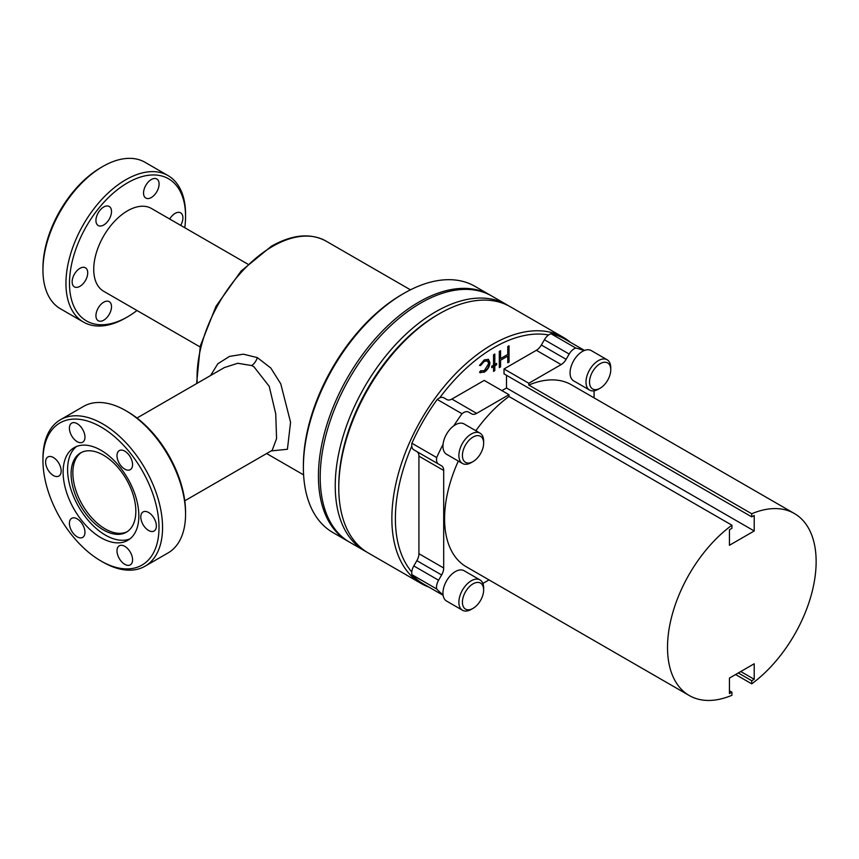 <?xml version="1.0" encoding="UTF-8"?>
<svg xmlns="http://www.w3.org/2000/svg" width="859" height="859" viewBox="0 0 859 859"><rect width="100%" height="100%" fill="white"/><g stroke="black" fill="none" stroke-linecap="round" stroke-linejoin="round"><path stroke-width="1.29" d="M338.779 486.226A139.62 80.606 -60 0 1 437.499 314.823A139.62 80.606 -60 0 1 437.854 314.619M366.471 551.865A142.122 82.056 -60 0 1 364.678 550.887A142.122 82.056 -60 0 1 342.891 436.995A142.122 82.056 -60 0 1 435.738 311.753A142.122 82.056 -60 0 1 506.799 304.72A142.122 82.056 -60 0 1 508.539 305.783M364.678 550.887L349.634 542.201A142.122 82.056 -60 0 1 327.848 428.319A142.122 82.056 -60 0 1 420.695 303.077A142.122 82.056 -60 0 1 491.756 296.033L506.799 304.72M348.754 541.685A142.122 82.056 -60 0 1 347.863 541.181A142.122 82.056 -60 0 1 326.076 427.299A142.122 82.056 -60 0 1 418.924 302.057A142.122 82.056 -60 0 1 489.984 295.013A142.122 82.056 -60 0 1 490.865 295.539M347.863 541.181L332.83 532.494A142.122 82.056 -60 0 1 303.388 467.436A142.122 82.056 -60 0 1 403.891 293.37L403.891 293.37A142.122 82.056 -60 0 1 474.952 286.337L489.984 295.013M303.388 467.436L303.388 465.395A139.62 80.606 -60 0 1 402.119 294.39L403.891 293.37L402.119 294.39M210.573 375.533L217.832 363.754L229.525 356.399L243.387 354.176L257.335 357.612L270.81 368.028L280.753 383.812L290.567 422.274L287.421 449.268L271.197 450.911M184.782 500.797L272.174 450.341L276.577 438.584L275.739 413.877L269.221 386.325L253.877 366.707L251.644 365.547L237.771 363.271L224.371 367.566L136.989 418.022M200.072 346.929L103.628 291.244A47.793 27.595 -60 0 1 96.305 252.954A47.793 27.595 -60 0 1 127.519 210.831A47.793 27.595 -60 0 1 151.42 208.469L247.864 264.153M124.78 451.147A11.006 6.357 -120 0 0 119.272 450.61A11.006 6.357 -120 0 0 117.586 459.425A11.006 6.357 -120 0 0 124.78 469.132A11.006 6.357 -120 0 0 130.289 469.669A11.006 6.357 -120 0 0 131.975 460.853A11.006 6.357 -120 0 0 124.78 451.147M77.181 423.67A11.006 6.357 -120 0 0 71.684 423.122A11.006 6.357 -120 0 0 69.998 431.948A11.006 6.357 -120 0 0 77.181 441.655A11.006 6.357 -120 0 0 82.689 442.192A11.006 6.357 -120 0 0 84.375 433.376A11.006 6.357 -120 0 0 77.181 423.67M53.387 457.525A11.006 6.357 -120 0 0 47.889 456.977A11.006 6.357 -120 0 0 46.193 465.803A11.006 6.357 -120 0 0 53.387 475.51A11.006 6.357 -120 0 0 58.895 476.047A11.006 6.357 -120 0 0 60.581 467.232A11.006 6.357 -120 0 0 53.387 457.525M77.181 518.857A11.006 6.357 -120 0 0 71.684 518.321A11.006 6.357 -120 0 0 69.998 527.136A11.006 6.357 -120 0 0 77.181 536.843A11.006 6.357 -120 0 0 82.689 537.38A11.006 6.357 -120 0 0 84.375 528.564A11.006 6.357 -120 0 0 77.181 518.857M124.78 546.335A11.006 6.357 -120 0 0 119.272 545.798A11.006 6.357 -120 0 0 117.586 554.613A11.006 6.357 -120 0 0 124.78 564.32A11.006 6.357 -120 0 0 130.289 564.868A11.006 6.357 -120 0 0 131.975 556.041A11.006 6.357 -120 0 0 124.78 546.335M148.575 512.479A11.006 6.357 -120 0 0 143.077 511.943A11.006 6.357 -120 0 0 141.381 520.758A11.006 6.357 -120 0 0 148.575 530.465A11.006 6.357 -120 0 0 154.083 531.012A11.006 6.357 -120 0 0 155.769 522.186A11.006 6.357 -120 0 0 148.575 512.479M42.95 460.488L42.95 458.448A84.569 48.823 60 0 1 60.463 419.729L83.463 406.447A84.569 48.823 60 0 1 125.758 410.634A84.569 48.823 60 0 1 125.758 410.645L127.519 411.665A82.067 47.385 60 0 1 185.555 512.179L185.555 514.219A84.569 48.823 60 0 1 168.042 552.938L145.042 566.221A84.569 48.823 60 0 1 102.747 562.022L100.986 561.002A82.067 47.385 60 0 1 42.95 460.488A82.067 47.385 60 0 1 100.986 426.987A82.067 47.385 60 0 1 159.012 527.501A82.067 47.385 60 0 1 100.986 561.002L102.747 562.022M127.519 411.665L125.758 410.645A84.569 48.823 60 0 1 185.555 514.219M60.463 419.729A84.569 48.823 60 0 1 102.747 423.916A84.569 48.823 60 0 1 158.002 498.445A84.569 48.823 60 0 1 145.042 566.221M103.724 302.196A11.006 6.357 -60 0 1 109.233 301.659A11.006 6.357 -60 0 1 110.918 310.475A11.006 6.357 -60 0 1 103.724 320.182A11.006 6.357 -60 0 1 98.216 320.729A11.006 6.357 -60 0 1 96.53 311.903A11.006 6.357 -60 0 1 103.724 302.196M169.717 219.034A11.006 6.357 -60 0 1 175.118 213.386A11.006 6.357 -60 0 1 180.626 212.839A11.006 6.357 -60 0 1 180.723 225.38M151.324 179.531A11.006 6.357 -60 0 1 156.821 178.983A11.006 6.357 -60 0 1 158.507 187.81A11.006 6.357 -60 0 1 151.324 197.516A11.006 6.357 -60 0 1 145.815 198.053A11.006 6.357 -60 0 1 144.129 189.238A11.006 6.357 -60 0 1 151.324 179.531M103.724 207.008A11.006 6.357 -60 0 1 109.233 206.471A11.006 6.357 -60 0 1 110.918 215.287A11.006 6.357 -60 0 1 103.724 224.994A11.006 6.357 -60 0 1 98.216 225.541A11.006 6.357 -60 0 1 96.53 216.715A11.006 6.357 -60 0 1 103.724 207.008M79.93 268.341A11.006 6.357 -60 0 1 85.438 267.804A11.006 6.357 -60 0 1 87.124 276.619A11.006 6.357 -60 0 1 79.93 286.326A11.006 6.357 -60 0 1 74.422 286.874A11.006 6.357 -60 0 1 72.736 278.048A11.006 6.357 -60 0 1 79.93 268.341M136.989 310.507A82.067 47.385 -60 0 1 127.519 316.864A82.067 47.385 -60 0 1 69.493 283.363A82.067 47.385 -60 0 1 127.519 182.849A82.067 47.385 -60 0 1 185.555 216.35A82.067 47.385 -60 0 1 184.782 227.732M125.758 317.884A84.569 48.823 -60 0 1 125.758 317.894L127.519 316.864L125.758 317.894A84.569 48.823 -60 0 1 83.463 322.082A84.569 48.823 -60 0 1 70.502 254.307A84.569 48.823 -60 0 1 125.758 179.778A84.569 48.823 -60 0 1 168.042 175.59A84.569 48.823 -60 0 1 185.555 214.31L185.555 216.35M129.902 538.915A53.548 30.913 60 0 1 105.453 535.136A53.548 30.913 60 0 1 71.114 489.984A53.548 30.913 60 0 1 76.537 446.497M100.986 537.713A53.548 30.913 60 0 1 66.003 490.532A53.548 30.913 60 0 1 74.207 447.625A53.548 30.913 60 0 1 100.986 450.277A53.548 30.913 60 0 1 135.969 497.458A53.548 30.913 60 0 1 127.755 540.365A53.548 30.913 60 0 1 100.986 537.713M83.463 322.082L60.463 308.8A84.569 48.823 -60 0 1 42.95 270.08A84.569 48.823 -60 0 1 102.747 166.506L102.747 166.506A84.569 48.823 -60 0 1 145.042 162.308L168.042 175.59M103.456 455.173A45.785 26.436 60 0 1 133.37 495.525A45.785 26.436 60 0 1 126.359 532.215A45.785 26.436 60 0 1 103.456 529.949A45.785 26.436 60 0 1 73.552 489.598A45.785 26.436 60 0 1 80.563 452.908A45.785 26.436 60 0 1 103.456 455.173M42.95 270.08L42.95 268.04A82.067 47.385 -60 0 1 100.986 167.526L102.747 166.506L100.986 167.526M127.218 531.678A45.785 26.436 60 0 1 105.227 528.929A45.785 26.436 60 0 1 75.56 489.383A45.785 26.436 60 0 1 81.465 452.425M473.03 583.852A15.011 8.665 120 0 0 462.41 602.234A15.011 8.665 120 0 0 473.03 608.365L471.258 609.385A17.513 10.115 -60 0 1 462.507 610.255A17.513 10.115 -60 0 1 459.823 596.221A17.513 10.115 -60 0 1 471.258 580.781A17.513 10.115 -60 0 1 480.02 579.922A17.513 10.115 -60 0 1 483.649 587.932L483.649 589.983A15.011 8.665 120 0 0 473.03 583.852M473.03 437.07A15.011 8.665 120 0 0 462.41 455.463A15.011 8.665 120 0 0 473.03 461.594L471.258 462.614A17.513 10.115 -60 0 1 462.507 463.484A17.513 10.115 -60 0 1 459.823 449.44A17.513 10.115 -60 0 1 471.258 434.01A17.513 10.115 -60 0 1 480.02 433.14A17.513 10.115 -60 0 1 483.649 441.161L483.649 443.201A15.011 8.665 120 0 0 473.03 437.07M600.14 363.69A15.011 8.665 120 0 0 589.521 382.072A15.011 8.665 120 0 0 600.14 388.204L598.369 389.224A17.513 10.115 -60 0 1 589.618 390.093A17.513 10.115 -60 0 1 586.933 376.059A17.513 10.115 -60 0 1 598.369 360.619A17.513 10.115 -60 0 1 607.13 359.76A17.513 10.115 -60 0 1 610.76 367.77L610.76 369.821A15.011 8.665 120 0 0 600.14 363.69M480.02 579.922L464.096 570.72A17.513 10.115 120 0 0 455.334 571.589A17.513 10.115 120 0 0 443.051 594.804A17.513 10.115 120 0 0 446.583 601.064L462.507 610.255M480.02 433.14L464.096 423.949A17.513 10.115 120 0 0 455.334 424.818A17.513 10.115 120 0 0 453.767 425.839A17.513 10.115 120 0 0 443.051 444.393A17.513 10.115 120 0 0 446.583 454.282L462.507 463.484M446.884 399.564L443.845 397.814A10.007 5.777 120 0 0 439.647 397.889A139.62 80.606 -60 0 1 494.118 347.508A139.62 80.606 -60 0 1 548.6 334.989A10.007 5.777 120 0 0 544.402 339.745L569.173 354.048A10.007 5.777 120 0 1 574.177 348.765A10.007 5.777 120 0 1 575.788 348.056A141.37 81.626 -60 0 1 584.023 350.644A17.513 10.115 120 0 0 582.445 351.428A17.513 10.115 120 0 0 571.01 366.868A17.513 10.115 120 0 0 573.694 380.902L589.618 390.093M439.647 397.889A10.007 5.777 120 0 0 438.842 398.308A10.007 5.777 120 0 0 437.231 399.446L462.002 413.748A10.007 5.777 120 0 1 463.602 412.61A10.007 5.777 120 0 1 468.606 412.105L471.655 413.866A10.007 5.777 -60 0 0 476.659 413.372L508.99 394.7L508.99 396.493A105.088 60.678 -60 0 0 475.843 430.735M575.788 348.056L551.016 333.754A10.007 5.777 120 0 0 549.406 334.462A10.007 5.777 120 0 0 548.6 334.989M428.963 587.137A142.122 82.056 -60 0 1 421.297 583.572L368.21 552.928A142.122 82.056 -60 0 1 338.779 487.869L338.779 486.645A140.618 81.186 -60 0 1 438.208 314.415L439.271 313.803A142.122 82.056 -60 0 1 510.332 306.76L563.418 337.404A142.122 82.056 -60 0 1 570.333 342.269M338.779 487.869A142.122 82.056 -60 0 1 439.271 313.803L438.208 314.415M421.297 583.572A142.122 82.056 -60 0 1 399.51 469.69A142.122 82.056 -60 0 1 492.357 344.448A142.122 82.056 -60 0 1 563.418 337.404M411.783 571.954A139.62 80.606 -60 0 1 411.783 446.143A10.007 5.777 120 0 0 413.813 449.815L416.851 451.566A10.007 5.777 -60 0 1 418.924 456.15L418.924 553.701A10.007 5.777 -60 0 1 416.851 560.669L413.813 565.941A10.007 5.777 120 0 0 411.783 571.954A10.007 5.777 120 0 0 411.923 574.66L436.694 588.963A10.007 5.777 120 0 1 438.584 580.233L441.623 574.972A10.007 5.777 -60 0 0 443.695 568.003L443.695 470.453A10.007 5.777 -60 0 0 441.623 465.868L438.584 464.118A10.007 5.777 120 0 1 436.694 457.568A141.37 81.626 -60 0 1 443.051 444.393M508.99 394.7L484.218 380.408L451.888 399.07A10.007 5.777 -60 0 1 446.895 399.575M506.509 375.297L506.509 387.967L501.903 390.62M544.402 339.745L541.363 345.017A10.007 5.777 -60 0 1 536.36 350.3L504.029 368.962L504.029 373.869L751.732 516.871L751.732 513.757A105.088 60.678 -60 0 1 794.371 513.51A105.088 60.678 -60 0 1 812.227 591.346A105.088 60.678 -60 0 1 751.732 683.839L751.732 680.725L754.213 679.297L754.213 663.771L729.441 678.073L729.441 693.6L731.922 692.171L731.922 695.285A105.088 60.678 -60 0 1 689.283 695.532A105.088 60.678 -60 0 1 671.427 617.696A105.088 60.678 -60 0 1 731.922 525.203L508.99 396.493M480.557 370.777L484.293 370.691L488.685 363.518L487.493 360.92L484.283 361.349L480.557 365.58L479.505 365.386L484.304 359.878L488.47 359.373L489.941 362.659C489.566 366.804 487.644 369.982 484.197 372.205L479.505 372.14L480.825 371.002M480.202 372.785L479.505 372.14M496.609 364.839L494.805 365.87L494.805 370.659L493.549 371.378L493.549 366.6L491.745 367.641L491.745 366.181L493.549 365.15L493.549 354.746L494.805 354.026L494.805 364.42L496.609 363.378L496.609 364.839L494.805 365.87M507.766 346.542L509.033 345.812L509.033 362.026L507.766 362.756L507.766 356.098L500.561 360.265L500.561 366.911L499.304 367.641L499.304 351.428L500.561 350.697L500.561 358.6L507.766 354.434L507.766 346.542M482.887 583.433L488.996 579.9M689.283 695.532L466.351 566.822A105.088 60.678 -60 0 1 458.319 461.068M453.767 425.839A141.37 81.626 -60 0 1 462.002 413.748M443.051 594.804A141.37 81.626 -60 0 1 436.694 588.963M569.173 354.048L566.135 359.32A10.007 5.777 -60 0 1 561.131 364.603L528.8 383.264L528.8 385.047A105.088 60.678 -60 0 1 571.439 384.8L794.371 513.51M594.084 397.878L594.084 390.813M443.126 595.308L423.433 583.948A141.37 81.626 -60 0 1 411.923 574.66M436.694 457.568L411.923 443.265A141.37 81.626 -60 0 1 437.231 399.446M551.016 333.754A141.37 81.626 -60 0 1 564.803 339.08L584.496 350.44M411.923 443.265A10.007 5.777 120 0 0 411.783 446.143M731.922 525.203L731.922 528.317L729.441 529.745L729.441 545.272L754.213 530.969L754.213 515.443L751.732 516.871M528.8 385.047L751.732 513.757M751.732 683.839L735.583 674.519M504.029 368.962L528.8 383.264M413.813 449.815L438.584 464.118M416.851 451.566L441.623 465.868M738.289 672.962L751.732 680.725M729.441 690.733L731.922 692.171M740.759 671.534L754.213 679.297M506.509 387.967L754.213 530.969M598.369 389.224L600.14 388.204A15.011 8.665 120 0 0 610.76 369.821M607.13 359.76L591.207 350.558A17.513 10.115 120 0 0 584.023 350.644M471.258 462.614L473.03 461.594A15.011 8.665 120 0 0 483.649 443.201M471.258 609.385L473.03 608.365A15.011 8.665 120 0 0 483.649 589.983M488.277 359.277L489.587 362.455C489.211 366.6 487.289 369.778 483.842 372.001L484.197 372.205M483.842 372.001L480.031 372.677M487.311 360.834L484.283 361.349M483.928 361.145L480.557 365.58M480.202 365.376L479.558 365.258M494.451 365.666L494.805 370.659M494.451 370.454L493.549 370.97M491.745 367.233L493.549 366.6M494.451 354.23L494.805 364.42M496.255 363.582L496.255 364.635M508.678 346.016L509.033 362.026M508.678 361.822L507.766 362.348M500.561 360.265L507.766 356.098M500.217 360.061L500.561 366.911M500.217 366.707L499.304 367.233M500.217 350.901L500.561 358.6M197.237 383.232A106.838 61.687 -60 0 1 272.604 246.383A106.838 61.687 -60 0 1 326.023 241.089L410.452 289.827M257.335 357.612A10.007 5.927 -65.1 0 1 251.644 365.547M451.888 399.07L476.659 413.372M541.363 345.017L566.135 359.32M536.36 350.3L561.131 364.603M413.813 565.941L438.584 580.233M416.851 560.669L441.623 574.972M418.924 553.701L443.695 568.003M418.924 456.15L443.695 470.453M303.603 474.887L266.634 453.541M196.604 383.597L200.319 345.952L216.017 306.255L241.078 271.068L271.358 246.254C292.221 234.475 310.443 232.746 326.023 241.089"/></g></svg>
